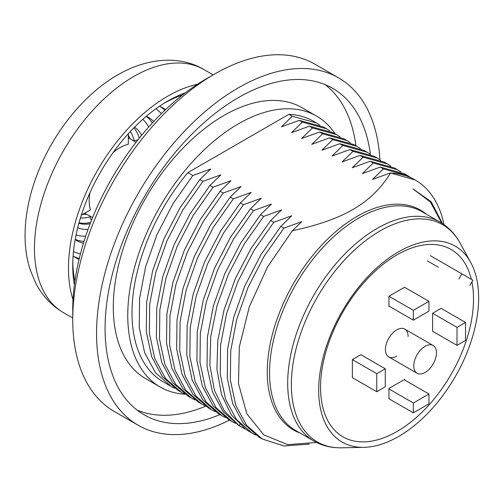 <?xml version="1.0" encoding="UTF-8"?>
<svg xmlns="http://www.w3.org/2000/svg" width="503" height="503" viewBox="0 0 503 503"><rect width="100%" height="100%" fill="white"/><g stroke="black" fill="none" stroke-linecap="round" stroke-linejoin="round"><path stroke-width="0.75" d="M370.51 154.383L367.077 152.202L342.857 145.493L332.011 156.056L349.899 149.554L352.98 151.334L342.134 161.903L360.022 155.402L384.242 162.111L387.323 163.89L363.103 157.181L352.263 167.744L370.145 161.249L394.365 167.952L397.445 169.737L373.232 163.029L362.386 173.592L380.268 167.09L404.487 173.799L407.575 175.578L383.355 168.87L372.509 179.439L390.397 172.938L415.208 179.986A150.397 86.83 120 0 0 390.523 173.013L390.397 172.938M221.741 415.623L218.654 413.843L202.967 400.105L192.159 380.079L186.789 354.829L187.129 325.705L193.133 294.268L204.47 262.195L220.503 231.204L240.34 202.961L243.427 204.74L223.584 232.983L207.557 263.974L196.22 296.047L190.209 327.484L189.87 356.608L195.239 381.859L206.054 401.884L221.741 415.623L225.338 417.515M380.633 160.224L377.2 158.043L352.98 151.334M349.899 149.554L374.113 156.263L377.2 158.043M240.34 202.961L251.186 192.391L233.304 198.892L213.461 227.142L197.428 258.133L186.091 290.206L180.087 321.643L179.747 350.767L185.117 376.011L195.925 396.037L211.612 409.775L215.215 411.674M250.469 208.802L253.55 210.581L233.706 238.831L217.68 269.822L206.343 301.894L200.332 333.332L199.993 362.456L205.369 387.7L216.177 407.732L231.864 421.464L228.777 419.684L213.09 405.952L202.281 385.92L196.912 360.676L197.251 331.552L203.262 300.115L214.592 268.042L230.626 237.051L250.469 208.802L261.309 198.239L243.427 204.74M360.022 155.402L363.103 157.181M231.864 421.464L235.461 423.363M390.756 166.072L387.323 163.89M239.843 424.658L238.824 425.337L241.987 427.311L238.906 425.532L223.219 411.794L212.404 391.768L207.035 366.517L207.374 337.394L213.385 305.956L224.722 273.884L240.748 242.899L260.592 214.649L271.438 204.086L253.55 210.581M238.824 425.337L224.263 410.825L214.441 390.435L209.87 365.209L210.77 336.419L217.063 305.61L228.4 274.298L244.238 244.012L263.673 216.428L260.592 214.649M370.145 161.249L373.232 163.029M241.987 427.311L245.583 429.204M400.885 171.919L397.445 169.737M252.11 433.158L245.866 429.399L231.305 414.887L221.483 394.497L216.912 369.277L217.812 340.487L224.105 309.678L235.442 278.366L251.274 248.08L270.715 220.496L273.802 222.276L253.958 250.519L237.925 281.51L226.589 313.583L220.584 345.02L220.245 374.144L225.614 399.395L236.423 419.42L252.11 433.158L255.713 435.051M380.268 167.09L383.355 168.87M411.008 177.76L407.575 175.578M280.837 226.337L283.925 228.117L264.081 256.367L248.054 287.358L236.718 319.43L230.707 350.868L230.368 379.991L235.737 405.242L246.552 425.268L262.239 439L259.152 437.22L243.465 423.488L232.656 403.456L227.287 378.212L227.626 349.088L233.631 317.651L244.967 285.578L261 254.587L280.837 226.337L291.683 215.774L273.802 222.276M444.036 224.665A150.397 86.83 120 0 0 415.208 179.986M262.239 439L284.032 445.979L309.301 444.105M316.569 442.47L287.622 444.646L263.71 434.793L246.778 413.705L238.472 383.582L239.334 346.888L249.318 306.799L267.558 266.867L292.362 230.739L301.806 221.622L283.925 228.117M442.558 223.653L431.14 201.734L413.001 188.914L430.392 202.011L441.76 223.143M270.715 220.496L281.561 209.927L263.673 216.428M360.387 148.536L356.948 146.354L332.735 139.645L321.889 150.208L339.77 143.713L363.99 150.416L367.077 152.202M339.77 143.713L342.857 145.493M211.612 409.775L208.531 407.996L192.844 394.258L182.029 374.232L176.66 348.975L176.999 319.851L183.01 288.414L194.347 256.348L210.38 225.357L230.217 197.113L233.304 198.892M350.258 142.689L346.825 140.507L322.605 133.798L311.766 144.367L329.647 137.866L332.735 139.645M201.489 403.928L198.408 402.149L182.721 388.417L171.907 368.391L166.537 343.14L166.877 314.017L172.887 282.579L184.224 250.507L200.251 219.515L220.094 191.266L223.175 193.045L203.338 221.295L187.305 252.28L175.975 284.352L169.964 315.79L169.624 344.913L174.994 370.164L185.802 390.196L201.489 403.928L205.086 405.827M329.647 137.866L353.867 144.575L356.948 146.354M230.217 197.113L241.063 186.55L223.175 193.045M220.094 191.266L230.94 180.703L213.052 187.204L193.209 215.454L177.182 246.439L165.845 278.511L159.835 309.949L159.501 339.072L164.871 364.323L175.679 384.349L191.366 398.087L194.963 399.979M340.135 136.847L336.702 134.666L312.482 127.957L301.643 138.52L319.524 132.019L322.605 133.798M191.366 398.087L188.279 396.307L172.592 382.569L161.784 362.544L156.414 337.293L156.754 308.169L162.765 276.732L174.095 244.659L190.128 213.668L209.971 185.425L213.052 187.204M319.524 132.019L343.744 138.727L346.825 140.507M209.971 185.425L220.811 174.855L202.929 181.357L183.086 209.606L167.059 240.597L155.723 272.67L149.712 304.108L149.372 333.231L154.742 358.476L165.556 378.501L181.243 392.239L184.84 394.138M330.012 131L326.579 128.818L302.36 122.11L291.514 132.673L309.402 126.178L312.482 127.957M181.243 392.239L178.156 390.46L162.469 376.722L151.661 356.696L146.291 331.446L146.631 302.328L152.635 270.884L163.972 238.812L180.005 207.827L199.842 179.577L202.929 181.357M309.402 126.178L333.621 132.88L336.702 134.666M199.842 179.577L210.688 169.014L192.806 175.509L172.963 203.759L156.93 234.75L145.6 266.823L139.589 298.26L139.249 327.384L144.619 352.634L155.427 372.66L171.114 386.392L174.717 388.291M171.114 386.392L163.161 381.802A150.397 86.83 -60 0 1 187.852 172.648L288.873 114.326L292.237 116.262L281.391 126.831L299.272 120.33L323.492 127.039L326.579 128.818M319.889 125.153L316.456 122.971L292.237 116.262M299.272 120.33L302.36 122.11M187.852 172.648L192.806 175.509M288.873 114.326A150.397 86.83 -60 0 1 313.564 121.305L316.456 122.971M184.972 394.226A156.414 90.307 -60 0 1 160.155 387.014A156.414 90.307 -60 0 1 136.181 261.673A156.414 90.307 -60 0 1 238.365 123.839A156.414 90.307 -60 0 1 316.569 116.092A156.414 90.307 -60 0 1 335.042 133.704M160.155 387.014L145.694 378.665A156.414 90.307 -60 0 1 121.713 253.323A156.414 90.307 -60 0 1 223.898 115.489A156.414 90.307 120 0 1 302.108 107.743L316.569 116.092M205.645 406.204A188.499 108.83 -60 0 1 137.162 410.146M355.917 145.757A188.499 108.83 120 0 0 325.101 84.611M219.981 414.604A188.499 108.83 -60 0 1 144.116 414.799A188.499 108.83 -60 0 1 115.218 263.748A188.499 108.83 -60 0 1 238.365 97.645A188.499 108.83 -60 0 1 332.609 88.308A188.499 108.83 -60 0 1 370.403 154.308M138.099 425.217L114.275 411.467A200.534 115.778 -60 0 1 72.74 319.663A200.534 115.778 -60 0 1 214.536 74.067A200.534 115.778 -60 0 1 314.803 64.133L338.626 77.89A200.534 115.778 -60 0 0 184.098 131.61A200.534 115.778 -60 0 0 96.563 333.42A200.534 115.778 120 0 0 138.099 425.217A200.534 115.778 120 0 0 229.481 420.093M338.626 77.89A200.534 115.778 -60 0 1 379.891 159.715M72.74 309.842L72.74 319.663L72.74 309.842A188.499 108.83 -60 0 1 206.029 78.977L214.536 74.067M292.362 230.739C317.613 225.382 337.752 218.321 352.773 209.544C368.592 200.496 381.18 188.323 390.523 173.013M342.109 442.055A113.106 65.302 120 0 0 363.921 447.343A113.106 65.302 120 0 0 455.215 376.753A113.106 65.302 120 0 0 470.701 262.396A113.106 65.302 120 0 0 455.215 246.149A113.106 65.302 -60 0 0 342.109 311.451A113.106 65.302 -60 0 0 342.109 442.055M471.33 279.31A108.164 62.447 120 0 0 451.116 249.488A108.164 62.447 120 0 0 342.952 311.935A108.164 62.447 120 0 0 342.952 436.83A108.164 62.447 120 0 0 433.404 399.854A108.164 62.447 120 0 0 471.902 281.887M300.071 433.058A126.945 73.293 -60 0 1 267.263 371.887A126.945 73.293 -60 0 1 326.78 239.937A126.945 73.293 -60 0 1 426.406 214.24M427.361 260.868L438.39 267.238M430.367 255.662L472.877 280.202L469.871 285.415M458.837 279.046L461.848 273.833M404.123 379.677L428.94 394L413.34 403.004L388.951 388.926M428.94 394L428.94 403.827L413.34 412.831L388.951 398.747L388.951 388.435L404.55 379.432L404.55 379.922M413.34 403.004L413.34 412.831M376.76 391.711L385.267 386.794L385.267 368.787L360.877 354.703L352.37 359.614L352.37 377.627L376.76 391.711L376.76 373.698L352.37 359.614M385.267 368.787L376.76 373.698M388.951 306.076L413.34 320.16L428.94 311.15L428.94 301.328L404.55 287.244L388.951 296.254L413.34 310.332L428.94 301.328M413.34 320.16L413.34 310.332M432.624 313.281L457.013 327.359L457.013 345.372L432.624 331.288L432.624 313.281L441.131 308.37L465.52 322.448L465.52 340.462L457.013 345.372M457.013 327.359L465.52 322.448M413.768 365.92A16.046 9.261 -60 0 1 420.766 349.774A16.046 9.261 -60 0 1 433.133 345.479A16.046 9.261 -60 0 1 436.453 352.823A16.046 9.261 -60 0 1 429.449 368.969A16.046 9.261 -60 0 1 417.088 373.264A16.046 9.261 -60 0 1 413.768 365.92M408.096 336.45A16.046 9.261 120 0 0 396.748 329.899A16.046 9.261 120 0 0 385.405 349.547A16.046 9.261 120 0 0 396.748 356.099M388.951 296.254L388.951 306.566L389.379 306.321M197.402 84.284A140.375 81.046 120 0 0 167.744 96.167A140.375 81.046 -60 0 0 73.023 299.719M74.369 284.918A134.358 77.569 -60 0 1 72.759 263.679A134.358 77.569 -60 0 1 166.059 102.071A134.358 77.569 -60 0 1 167.744 101.084A134.358 77.569 -60 0 1 185.261 92.848M163.802 103.455A127.825 73.803 -60 0 1 182.325 95.117M74.865 281.246A127.825 73.803 -60 0 1 72.822 261.032M159.464 106.284A86.648 50.03 -60 0 1 162.607 107.768A86.648 50.03 -60 0 1 165.55 109.623M128.328 133.729L128.328 144.242A43.296 24.999 120 0 0 113.269 152.365M89.918 192.812A43.296 24.999 120 0 0 89.207 200.785A43.296 24.999 120 0 0 90.414 209.914L81.304 215.171M79.04 259.46A86.648 50.03 -60 0 1 75.966 257.838A86.648 50.03 -60 0 1 73.105 255.864M146.316 116.281A71.237 41.127 -60 0 1 147.907 117.08A71.237 41.127 -60 0 1 153.711 121.537M83.441 243.251A71.237 41.127 -60 0 1 76.676 240.453A71.237 41.127 -60 0 1 75.192 239.472M137.979 139.834L133.54 140.809M80.43 217.962A51.702 29.853 120 0 0 90.043 216.799L90.043 216.145M134.521 127.19A55.82 32.23 -60 0 1 141.595 135.364M90.043 216.799L91.42 220.484M313.859 441.024A126.335 72.941 -60 0 1 313.859 441.018A126.335 72.941 -60 0 1 287.697 383.185A126.335 72.941 -60 0 1 342.845 256.046A126.335 72.941 -60 0 1 440.194 222.2L422.055 211.732A126.335 72.941 -60 0 0 324.705 245.577A126.335 72.941 -60 0 0 269.558 372.717A126.335 72.941 -60 0 0 295.72 430.549L313.859 441.024C322.159 445.752 331.376 448.01 341.506 447.802L341.506 447.802A125.398 72.401 -60 0 1 317.324 441.936A125.398 72.401 120 0 1 317.324 297.141A125.398 72.401 120 0 1 442.722 224.747A125.398 72.401 -60 0 1 459.887 242.754L459.887 242.754C455.008 233.876 448.443 227.023 440.194 222.2M72.74 318.022L63.529 312.703A140.375 81.046 -60 0 1 42.013 200.219A140.375 81.046 -60 0 1 133.716 76.519A140.375 81.046 -60 0 1 203.904 69.571L213.115 74.89M75.129 279.461A107.051 61.806 -60 0 1 74.482 279.284M180.432 95.765A107.051 61.806 -60 0 1 180.917 96.236M130.107 138.727A47.76 27.577 120 0 0 128.328 135.244M164.821 110.308A86.541 49.967 120 0 0 160.375 106.667M161.35 113.678A82.536 47.653 120 0 0 155.917 108.761M73.891 256.461A86.541 49.967 120 0 0 79.273 258.492M152.396 122.952A71.13 41.064 120 0 0 146.197 116.382M75.217 239.327A71.13 41.064 120 0 0 84.007 241.409M73.482 251.55A82.536 47.653 120 0 0 80.455 253.801M134.106 140.482A51.702 29.853 120 0 0 130.302 131.579M82.618 214.416A47.76 27.577 120 0 0 86.529 214.215M139.262 138.231A55.714 32.167 120 0 0 133.798 127.925M78.883 223.294A55.751 32.186 120 0 0 90.15 223.747M79.015 222.81A55.714 32.167 120 0 0 90.672 222.389M148.706 127.033A67.119 38.75 120 0 0 142.77 119.362M77.732 227.677A59.763 34.506 120 0 0 88.031 229.45M76.085 234.87A67.119 38.75 120 0 0 85.699 236.171M470.701 262.396L459.887 242.754M363.921 447.343L341.506 447.802M433.133 345.479L404.77 329.107M417.088 373.264L388.731 356.891M63.529 312.703C51.488 305.579 42.214 295.707 35.7 283.088L30.092 269.551C26.25 257.329 24.603 244.276 25.15 230.393C25.86 212.744 29.608 194.787 36.386 176.522C51.935 134.288 82.863 94.866 117.671 74.934C148.599 56.958 181.162 55.802 203.904 69.571M136.036 142.324L128.328 137.652M92.602 217.554L84.699 213.215"/></g></svg>
